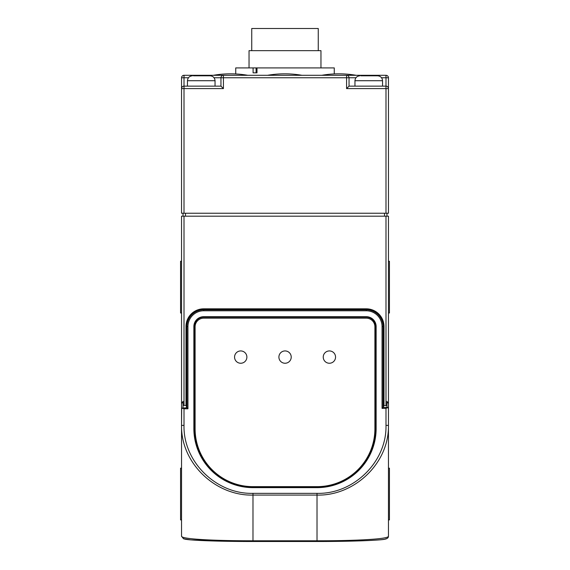 <?xml version="1.0" encoding="UTF-8"?>
<svg xmlns="http://www.w3.org/2000/svg" width="570" height="570" viewBox="0 0 570 570"><rect width="100%" height="100%" fill="white"/><g stroke="black" fill="none" stroke-linecap="round" stroke-linejoin="round"><path stroke-width="0.85" d="M181.545 535.287L181.545 216.194L181.545 468.177L180.562 468.177L180.562 519.904L181.545 519.904M181.545 216.194L388.455 216.194L388.455 403.653L386.973 401.394L386.973 405.576L383.667 405.505L383.475 407.4M388.455 403.653L388.455 535.287M386.973 405.576L386.973 407.4M183.027 407.807L183.027 405.576L184.01 405.37L184.01 216.194M186.54 407.807L186.333 405.505L184.01 405.37M388.455 519.904L389.438 519.904L389.438 468.177L388.455 468.177M183.027 405.576L183.027 401.394L181.545 403.653M383.033 378.879L383.311 407.4M186.967 372.702L186.689 326.546A17.022 17.022 0 0 1 203.718 309.524L366.282 309.524A17.022 17.022 0 0 1 383.311 326.546L383.033 372.744M186.689 407.807L186.917 378.922M387.963 407.4L388.455 408.875L388.455 425.391L385.99 425.391L385.99 408.384L387.963 407.4L383.033 407.4L383.033 326.546A16.751 16.751 0 0 0 366.282 309.795L203.718 309.795A16.751 16.751 0 0 0 186.967 326.546L186.967 407.807L187.95 408.79L187.95 326.546A15.768 15.768 0 0 1 203.718 310.785L366.282 310.785A15.768 15.768 0 0 1 382.05 326.546L382.05 408.384L383.033 407.4M181.673 408.099L181.545 425.391L184.01 425.391L184.01 408.79L181.673 408.099L186.967 407.807M184.01 538.657C183.376 540.239 217.747 541.543 252.98 541.5L317.02 541.5L222.086 541.201L190.85 539.897L183.526 538.793L181.545 536.192L181.545 425.391C180.847 463.481 215.93 496.114 252.98 495.081L252.98 493.342L317.02 493.342C353.343 494.361 386.873 462.014 385.99 425.391M181.545 536.192C181.132 539.291 217.049 540.823 252.98 540.78L252.98 495.081L317.02 495.081L317.02 540.78C352.937 540.823 388.882 539.298 388.455 536.192L388.455 425.391C389.139 463.495 354.07 496.107 317.02 495.081L317.02 493.342M317.02 487.642L317.02 487.143L252.98 487.143A58.625 58.625 0 0 1 194.356 428.519L194.356 326.546A9.362 9.362 0 0 1 203.718 317.184L366.282 317.184A9.362 9.362 0 0 1 375.644 326.546L375.644 428.519A58.625 58.625 0 0 1 317.02 487.143A58.625 58.625 0 0 0 375.644 428.519L375.644 326.546A9.362 9.362 0 0 0 366.282 317.184L366.282 316.692A9.854 9.854 0 0 1 376.136 326.546L376.136 428.519A59.116 59.116 0 0 1 317.02 487.642L252.98 487.642A59.116 59.116 0 0 1 193.864 428.519L193.864 326.546A9.854 9.854 0 0 1 203.718 316.692L366.282 316.692M252.98 487.642L252.98 487.143A58.625 58.625 0 0 1 194.356 428.519L194.356 326.546L193.864 326.546M203.718 318.174A8.621 8.621 0 0 0 195.097 326.795L195.097 428.768A57.883 57.883 0 0 0 252.98 486.652L317.02 486.652A57.883 57.883 0 0 0 374.903 428.768L374.903 326.795A8.621 8.621 0 0 0 366.282 318.174L203.718 318.174M278.901 357.091A6.156 6.156 0 0 0 285.057 363.247A6.156 6.156 0 0 0 291.22 357.091A6.156 6.156 0 0 0 285.057 350.935A6.156 6.156 0 0 0 278.901 357.091M323.24 357.091A6.156 6.156 0 0 0 329.396 363.247A6.156 6.156 0 0 0 335.552 357.091A6.156 6.156 0 0 0 329.396 350.935A6.156 6.156 0 0 0 323.24 357.091M234.562 357.091A6.156 6.156 0 0 0 240.725 363.247A6.156 6.156 0 0 0 246.881 357.091A6.156 6.156 0 0 0 240.725 350.935A6.156 6.156 0 0 0 234.562 357.091M389.438 313.001L388.455 313.001L389.438 313.001L389.438 261.274L388.455 261.274M180.562 313.001L181.545 313.001L180.562 313.001L180.562 261.274L181.545 261.274M183.027 213.237L183.027 216.194L183.027 213.237M388.455 82.693L388.455 213.237L181.545 213.237L181.545 77.762L181.545 213.237M182.265 86.861A2.465 2.465 0 0 0 181.545 88.599L184.01 88.599L184.01 86.141A2.465 2.465 0 0 0 182.265 86.861L182.037 87.124M181.837 87.445L181.68 87.801M181.581 88.193L181.545 88.599M221.68 86.861L223.419 88.599L220.96 86.141L184.01 86.141L215.047 86.141L215.047 80.719C214.755 77.727 213.109 76.088 210.116 75.796L194.178 75.796M184.01 213.237L184.01 88.599L223.419 88.599L223.419 77.762L346.581 77.762L346.581 88.599L348.32 86.861L346.581 88.599L385.99 88.599L385.99 213.237M388.455 213.237L388.455 77.762A2.465 2.465 0 0 0 385.99 75.304L223.419 75.304A2.465 2.465 0 0 0 220.96 77.762L220.96 86.141L215.047 86.141M349.04 86.141L349.04 77.762L349.04 86.141L349.04 77.762L349.04 86.141L385.99 86.141L385.99 88.599L388.455 88.599A2.465 2.465 0 0 0 385.99 86.141L349.04 86.141L348.32 86.861M214.064 77.762L223.419 77.762L223.419 75.304L184.01 75.304A2.465 2.465 0 0 0 181.545 77.762L188.442 77.762M388.455 88.599L388.419 88.193M388.32 87.801L388.163 87.445M346.581 75.304L346.581 77.762L349.04 77.762A2.465 2.465 0 0 0 346.581 75.304A2.465 2.465 0 0 1 348.32 76.024M381.066 75.304L188.442 75.304L385.99 75.304L385.99 77.762L388.455 77.762A2.465 2.465 0 0 0 385.99 75.304M256.999 67.908L256.999 72.839L256.094 72.839L256.094 67.908L334.262 67.908L334.262 73.929M235.738 73.957L235.738 67.908L253.094 67.908L253.094 72.839L256.999 72.839M256.094 67.908L253.094 67.908M249.04 67.908L249.04 50.666L320.96 50.666L320.96 67.908M251.748 50.666L251.748 28.5L318.252 28.5L318.252 50.666M382.541 86.141L382.541 80.719C382.249 77.727 380.61 76.088 377.618 75.796L361.679 75.796M354.953 86.141L354.953 80.719L382.541 80.719M360.874 75.796L377.618 75.796M187.459 86.141L187.459 80.719L215.047 80.719M193.38 75.796L210.116 75.796M386.973 213.237L386.973 216.194L386.973 213.237M385.99 216.194L385.99 405.37M384.009 405.37L384.009 326.546A17.72 17.72 0 0 0 366.282 308.826L203.718 308.826A17.72 17.72 0 0 0 185.991 326.546L185.991 405.37M186.483 405.847L186.483 326.546A17.228 17.228 0 0 1 203.718 309.318L203.718 308.826M185.991 326.546L186.689 326.546M366.282 308.826L366.282 309.318A17.228 17.228 0 0 1 383.517 326.546L384.009 326.546M203.718 309.524L366.282 309.524M383.311 326.546L383.517 405.847M382.05 408.384L385.99 408.384M184.01 408.79L187.95 408.79M184.01 425.391C183.105 461.999 216.657 494.368 252.98 493.342M388.455 425.391L388.455 536.192C388.491 537.66 387.386 538.65 385.128 539.163C383.104 539.754 374.754 540.324 360.076 540.88L317.02 541.5L317.02 540.78L252.98 540.78L252.98 541.5M385.99 538.657C386.638 540.239 352.239 541.543 317.02 541.5M203.718 310.785L203.718 309.795A16.751 16.751 0 0 0 186.967 326.546L187.95 326.546M382.05 326.546L383.033 326.546A16.751 16.751 0 0 0 366.282 309.795L366.282 310.785M376.136 428.519L375.644 428.519M375.644 326.546L376.136 326.546M203.718 317.184L203.718 316.692M194.356 428.519L193.864 428.519M184.01 86.141L184.01 75.304M381.558 77.762L385.99 77.762L385.99 86.141M201.253 75.304L201.253 75.796M368.747 75.796L368.747 75.304M349.04 77.762L355.937 77.762M384.515 213.237L384.515 216.194M185.485 216.194L185.485 213.237M301.965 75.304A100.99 100.99 0 0 0 267.537 75.304M356.157 75.304A100.99 100.99 0 0 0 321.729 75.304M247.779 75.304A100.99 100.99 0 0 0 213.351 75.304M354.953 80.719C355.245 77.727 356.891 76.088 359.884 75.796M187.459 80.719C187.751 77.727 189.39 76.088 192.382 75.796"/></g></svg>
